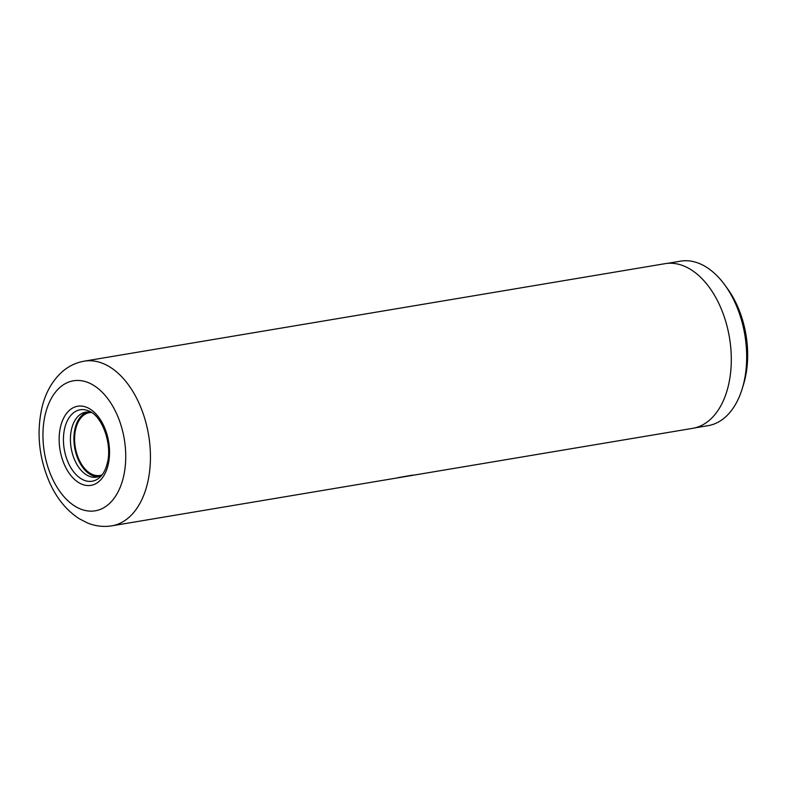 <?xml version="1.0" encoding="UTF-8"?>
<svg xmlns="http://www.w3.org/2000/svg" width="787" height="787" viewBox="0 0 787 787"><rect width="100%" height="100%" fill="white"/><g stroke="black" fill="none" stroke-linecap="round" stroke-linejoin="round"><path stroke-width="1.18" d="M667.386 263.37L680.509 261.166A83.392 51.234 80.5 0 1 724.975 285.189L727.65 288.868A76.9 47.24 80.5 0 1 744.777 379.885A76.9 47.24 80.5 0 1 743.626 384.076L742.308 388.434A83.392 51.234 80.5 0 1 708.123 425.659L694.99 427.862M724.975 285.189A83.392 51.234 80.5 0 1 743.558 383.889A83.392 51.234 80.5 0 1 742.308 388.434M91.872 412.673A32.926 20.226 -99.5 0 0 85.655 412.181A32.926 20.226 -99.5 0 0 71.656 428.679A32.926 20.226 -99.5 0 0 75.896 462.579A32.926 20.226 -99.5 0 0 96.555 477.138A32.926 20.226 -99.5 0 0 102.271 474.65M87.416 412.014A32.926 20.226 -99.5 0 0 75.149 428.089A32.926 20.226 -99.5 0 0 78.789 460.788A32.926 20.226 -99.5 0 0 98.277 476.725M101.828 474.964A31.834 19.557 80.5 0 1 99.86 475.466A31.834 19.557 80.5 0 1 79.89 461.398A31.834 19.557 80.5 0 1 75.798 428.63A31.834 19.557 80.5 0 1 89.325 412.683A31.834 19.557 80.5 0 1 91.341 412.516M425.511 473.184L111.833 525.834A83.481 51.283 80.5 0 0 147.307 484.025A83.481 51.283 80.5 0 0 136.554 398.074A83.481 51.283 80.5 0 0 84.189 361.174L665.045 263.675A83.481 51.283 80.5 0 1 717.41 300.575A83.481 51.283 80.5 0 1 728.162 386.525A83.481 51.283 80.5 0 1 692.688 428.335L425.511 473.184M397.937 477.679L412.673 475.102M60.648 426.328A40.117 24.643 -99.5 0 0 75.759 480.483A40.117 24.643 -99.5 0 0 108.026 465.274A40.117 24.643 -99.5 0 0 92.925 411.119A40.117 24.643 -99.5 0 0 60.648 426.328M64.79 427.902A36.222 22.252 -99.5 0 0 73.014 470.99A36.222 22.252 -99.5 0 0 100.559 476.656C103.49 473.705 105.694 469.367 107.18 463.641C112.63 444.832 102.32 416.5 89.59 411.335A36.222 22.252 -99.5 0 0 64.79 427.902M45.42 413.805A65.921 40.491 -99.5 0 0 70.24 502.785A65.921 40.491 -99.5 0 0 123.264 477.798A65.921 40.491 -99.5 0 0 98.444 388.808A65.921 40.491 -99.5 0 0 45.42 413.805M84.189 361.174C76.044 362.61 68.784 366.083 62.409 371.582C52.424 380.544 45.626 392.438 42.036 407.282C36.399 432.397 38.858 457.336 49.404 482.087C56.546 498.161 66.423 510.34 79.054 518.613L87.475 522.952C95.414 526.188 103.53 527.152 111.833 525.834"/></g></svg>
